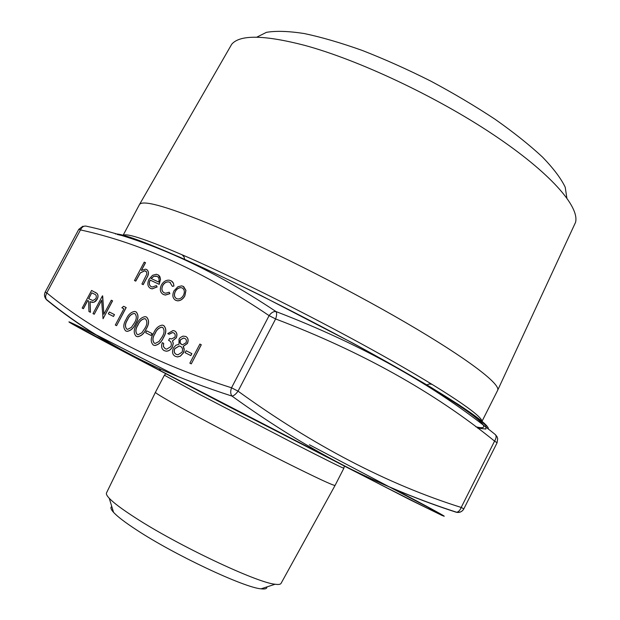 <?xml version="1.0" encoding="UTF-8"?>
<svg xmlns="http://www.w3.org/2000/svg" width="620" height="620" viewBox="0 0 620 620"><rect width="100%" height="100%" fill="white"/><g stroke="black" fill="none" stroke-linecap="round" stroke-linejoin="round"><path stroke-width="0.93" d="M201.299 344.767L191.286 363.878L189.875 363.157L199.888 344.061L201.299 344.767M191.859 353.632L190.836 355.586L185.101 352.687L186.124 350.734L191.859 353.632M185.961 336.567C188.209 337.993 188.697 340.295 187.434 343.48L183.28 346.402L184.202 348.913L184.039 351.393L183.458 352.865L180.288 356.229L177.459 356.95L175.258 356.298C172.414 354.679 171.81 351.904 173.437 347.983L175.894 345.255L179.002 344.247L178.994 339.194L180.195 337.613L182.985 336.118L185.783 336.466C188.108 337.869 188.627 340.186 187.349 343.433L183.202 346.355L184.186 349.835L183.373 352.819L180.203 356.19L177.374 356.903L175.258 356.298M173.639 332.886L172.546 332.576L169.136 334.281L167.772 333.599L173.112 330.507L174.553 330.91C176.894 332.281 177.444 334.606 176.181 337.869L172.554 340.946L173.267 343.333L172.368 347.107C170.748 349.843 168.671 351.207 166.137 351.191L164.145 350.61C161.588 349.045 160.975 346.394 162.308 342.666L163.665 343.356L163.417 346.51L165.183 348.696L166.741 349.145L170.911 346.572C171.872 343.449 171.105 341.387 168.594 340.372L169.609 338.45L171.461 338.985L174.894 337.218C175.607 335.102 175.158 333.637 173.554 332.839L173.747 332.948M174.747 331.018C177.002 332.421 177.514 334.722 176.266 337.916M163.82 325.616C166.602 328.693 166.462 332.738 163.386 337.76C161.409 342.256 158.542 344.829 154.791 345.487L153.272 345.046C150.412 341.992 150.567 337.947 153.729 332.901C155.667 328.352 158.518 325.763 162.293 325.12L163.579 325.485C166.532 328.492 166.439 332.568 163.3 337.722C161.324 342.209 158.464 344.782 154.706 345.441L153.272 345.046M152.117 333.591L151.117 335.49L145.684 332.738L146.684 330.847L152.117 333.591M146.638 317.115C149.35 320.129 149.188 324.121 146.142 329.088C144.173 333.545 141.337 336.094 137.648 336.73L136.199 336.303C133.416 333.312 133.587 329.321 136.718 324.345C138.648 319.827 141.476 317.262 145.189 316.642L146.405 316.99C149.281 319.935 149.164 323.958 146.064 329.042C144.088 333.506 141.259 336.048 137.562 336.691L136.199 336.303M136.106 311.899C138.772 314.882 138.601 318.835 135.578 323.772C133.61 328.205 130.797 330.739 127.139 331.367L125.736 330.948C123 327.988 123.178 324.043 126.286 319.091C128.216 314.603 131.022 312.046 134.695 311.442L135.873 311.783C138.702 314.697 138.578 318.68 135.493 323.725C133.525 328.166 130.712 330.692 127.053 331.32L125.736 330.948M126.186 307.574L116.591 325.678L115.312 325.019L123.915 308.791L121.861 307.768L123.628 306.303L126.186 307.574M114.468 314.603L113.491 316.448L108.337 313.844L109.314 312L114.468 314.603M101.602 300.406L94.24 314.247L93 313.612L102.455 295.825L103.904 314.162M102.695 295.949L103.834 314.301L111.313 300.212L112.576 300.839L103.059 318.757L101.587 300.219L94.24 314.247M95.224 292.268L96.999 293.43C98.309 294.895 98.379 296.817 97.201 299.22L95.751 301.165L93.868 302.304L90.102 301.738L90.45 312.31L88.939 311.535L88.598 300.979L87.753 300.553L83.413 308.706L82.189 308.078L91.582 290.439L96.914 293.384C98.224 294.849 98.293 296.771 97.115 299.173L94.178 302.118L92.264 302.413L90.016 301.692L90.365 312.263L88.939 311.535M183.675 286.642L185.946 290.423L184.845 295.918C182.923 299.228 180.443 300.863 177.413 300.832L175.235 300.065M171.391 280.976L173.499 283.348L173.925 286.029L172.337 286.347L169.919 282.309L168.617 281.922C166.268 281.759 164.323 282.96 162.781 285.518C161.394 288.703 161.758 291.075 163.874 292.632M170.392 282.557L169.919 282.309M169.841 282.255L168.539 281.875C166.183 281.713 164.238 282.914 162.703 285.471C161.239 288.966 161.758 291.423 164.261 292.841L165.61 293.229L169.229 292.237L169.888 293.686L165.315 295.066L162.882 294.221M156.372 285.611L157.069 286.897L152.032 288.835L150.474 288.377C147.552 286.541 147.079 283.479 149.056 279.186L152.543 275.303L156.411 274.249L158.72 275.218L159.898 276.69L160.456 279.139L159.115 284.278L150.118 280.07C148.722 283.146 149.079 285.339 151.187 286.673L152.35 287.006L156.372 285.611L157.147 286.944L152.117 288.881L150.032 288.137M158.364 274.97L160.534 279.194L159.193 284.324L150.195 280.116C148.808 283.193 149.164 285.394 151.264 286.719M145.452 262.663L141.329 270.436L145.475 269.158L146.529 269.46C148.94 271.312 149.001 274.11 146.7 277.861L143.127 284.611L141.91 284.03L146.832 274.055L146.529 271.847L144.623 270.731L140.252 272.901L135.687 281.085L134.478 280.519L144.235 262.113L145.53 262.717L141.492 270.336M146.956 269.7C149.017 271.684 148.963 274.42 146.785 277.915L143.212 284.658L141.91 284.03M145.855 271.196L144.708 270.785L140.337 272.947L135.764 281.139L134.478 280.519M45.198 292.082C44.02 294.585 44.307 296.949 46.074 299.173L45.524 296.205L46.779 292.88C94.186 332.072 155.775 363.708 231.531 387.787L269.103 315.634C204.205 271.8 141.329 243.226 80.476 229.912L46.779 292.88L45.198 292.082L78.794 229.315L80.476 229.912C81.863 227.029 83.731 225.765 86.064 226.129C147.017 239.258 210.327 267.731 275.993 311.558C361.948 344.519 435.062 385.539 495.357 434.612C496.55 436.093 496.287 438.255 494.574 441.114C434.333 392.228 361.344 351.501 275.613 318.951L238.049 391.158C313.115 445.47 387.5 484.236 461.195 507.447C460.032 510.307 458.529 511.911 456.684 512.244L456.281 512.252C421.298 500.952 385.865 486.421 349.974 468.666L349.92 468.635C310.69 448.733 271.382 424.545 231.996 396.087C206.026 387.763 181.761 378.588 159.185 368.559L159.169 368.551C115.599 348.533 78.081 325.632 46.616 299.871L44.702 296.631M139.345 204.778L139.368 204.724C141.926 199.71 164.161 205.638 206.065 222.503C260.082 244.613 343.472 286.308 405.705 322.571C468.108 358.918 501.146 384.485 497.604 390.414L482.035 421.275M497.674 390.244L575.523 222.417C579.816 206.716 550.281 172.655 493.109 134.501C436.077 96.394 358.244 59.838 304.443 45.299C264.221 34.922 239.979 34.557 231.733 44.214L139.461 204.569M256.719 37.2L266.437 32.341C275.931 30.721 288.494 31.116 304.126 33.519C321.362 37.138 340.744 42.78 362.274 50.445C384.632 59.179 407.441 69.386 430.706 81.073C453.662 93.349 475.16 106.105 495.179 119.334C513.856 132.51 529.635 145.103 542.531 157.1C553.505 168.485 561.061 178.521 565.215 187.209L566.851 197.958M266.871 586.931C267.081 588.69 265.151 589.326 261.074 588.829C244.288 587.698 174.22 554.784 136.656 529.976C125.217 522.521 117.521 516.646 113.576 512.368C110.825 509.33 110.228 507.385 111.786 506.548M106.532 492.869L106.477 492.985C106.028 494.047 106.95 495.806 109.244 498.263C113.615 502.874 122.241 509.33 135.137 517.63C177.576 545.298 257.013 582.816 275.11 584.234C278.434 584.699 280.403 584.435 281.007 583.459L281.077 583.343M106.477 492.985L155.411 392.305C155.519 393.266 166.385 399.66 188 411.486C214.14 425.739 253.317 446.199 284.224 461.706C316.378 477.772 333.328 485.677 335.071 485.429L343.86 468.247C342.62 468.077 325.988 459.823 293.981 443.478L197.493 393.328L164.393 375.216L165.92 373.596M275.993 311.558C276.946 312.976 276.815 315.44 275.613 318.951L269.103 315.634C271.289 312.627 273.583 311.271 275.993 311.558M238.049 391.158C235.84 394.188 233.825 395.831 231.996 396.087C230.462 394.088 230.307 391.321 231.531 387.787L238.049 391.158M495.357 434.612L497 436.635L497.682 438.604L497.062 442.789M463.101 510.012C461.296 512.097 459.017 512.841 456.281 512.252M151.102 278.504L158.736 282.061C159.518 279.263 158.937 277.349 156.976 276.311L153.729 276.349L151.102 278.504M157.403 276.543L156.008 276.047L153.806 276.396L151.195 278.543M169.229 292.237L169.803 293.64L165.23 295.019L163.37 294.477C160.161 292.648 159.503 289.501 161.378 285.029C163.424 281.589 166.02 279.969 169.159 280.178L170.802 280.659C172.817 281.565 173.833 283.34 173.848 285.975L173.925 286.029M173.848 285.975L172.337 286.347M177.932 286.719L181.567 285.882L183.071 286.316L185.868 290.377L184.768 295.872C182.846 299.173 180.366 300.816 177.335 300.778L175.692 300.305C172.616 298.398 172.05 295.236 173.995 290.834L177.932 286.719M182.187 287.974L181.087 287.657C178.707 287.595 176.762 288.858 175.258 291.439C173.778 294.787 174.212 297.189 176.568 298.646L177.746 298.979C180.079 299.072 181.986 297.833 183.474 295.275C184.954 291.904 184.52 289.463 182.187 287.974L181.164 287.703C178.785 287.641 176.847 288.904 175.336 291.485C173.864 294.833 174.298 297.236 176.646 298.693M88.598 300.979L87.668 300.514L83.328 308.659L82.189 308.078M91.768 292.818L88.637 298.701L92.907 300.568L95.96 298.592C96.767 296.12 96.162 294.585 94.163 294.012L91.768 292.818L88.722 298.747M94.163 294.012L91.845 292.865M94.155 314.201L93 313.612M112.491 300.793L103.059 318.757M114.382 314.557L113.491 316.448M113.406 316.409L108.337 313.844M123.915 308.791L121.861 307.768M126.1 307.528L116.591 325.678M116.506 325.632L115.312 325.019M127.503 319.695C125.008 323.531 124.76 326.663 126.767 329.096L127.635 329.344L131.332 327.438L134.276 323.105C136.71 319.23 136.927 316.084 134.928 313.666L134.098 313.433C131.192 314.014 128.991 316.107 127.503 319.695L127.588 319.742C125.108 323.531 124.845 326.655 126.798 329.112M134.99 313.704L134.183 313.48C131.277 314.061 129.076 316.154 127.588 319.742M137.95 324.95C135.431 328.817 135.191 331.979 137.237 334.436L138.136 334.692L141.856 332.777L144.824 328.414C147.273 324.508 147.483 321.331 145.452 318.889L144.6 318.649C141.655 319.246 139.438 321.346 137.95 324.95L138.035 324.996C135.54 328.817 135.284 331.971 137.268 334.451M145.514 318.928L144.677 318.696C141.74 319.285 139.523 321.385 138.035 324.996M152.032 333.545L151.117 335.49M151.032 335.443L145.684 332.738M154.992 333.529C152.442 337.435 152.218 340.644 154.318 343.154L155.271 343.418L159.03 341.488L162.037 337.071C164.509 333.118 164.711 329.902 162.618 327.414L161.719 327.159C158.728 327.763 156.488 329.887 154.992 333.529L155.077 333.576C152.551 337.443 152.311 340.644 154.357 343.17M162.68 327.453L161.805 327.205C158.813 327.81 156.573 329.933 155.077 333.576M173.554 332.839L172.469 332.529L169.136 334.281M163.579 343.31L163.417 346.51M163.331 346.464L165.176 348.696M176.181 337.869L172.469 340.899L173.181 343.286L172.368 347.107M172.283 347.06C170.663 349.804 168.586 351.16 166.059 351.145L164.145 350.61M169.051 334.234L167.772 333.599M184.698 338.373L183.458 338.024L180.273 339.869C179.567 342.023 179.994 343.55 181.567 344.449L182.637 344.743L186.078 342.713C186.791 340.582 186.333 339.132 184.698 338.373L183.543 338.063L180.358 339.915L180.133 342.612L181.536 344.433M180.583 346.41L179.133 345.999L174.701 348.696C173.693 351.424 174.228 353.315 176.297 354.369L177.901 354.826L182.048 352.191C183.024 349.478 182.536 347.549 180.583 346.41L179.211 346.038L174.786 348.735C173.786 351.431 174.29 353.307 176.312 354.377M191.782 353.586L190.836 355.586M190.751 355.539L185.101 352.687M201.221 344.72L191.286 363.878M191.2 363.839L189.875 363.157M309.419 444.765L427.676 507.114L442.285 515.577L410.014 499.767L224.487 404.395L129.812 354.865C56.273 316.076 54.235 313.937 97.541 335.738M117.397 234.507L129.278 237.165L150.458 244.838L180.552 257.525C204.678 268.367 231.717 281.139 261.648 295.849L353.423 343.433C382.641 359.399 408.588 374.1 431.264 387.531L458.831 404.736L477.144 417.547L486.003 425.638L485.855 429.055L477.594 428.087M475.819 426.769C500.479 433.078 467.271 407.038 380.657 358.81M123.31 235.282C127.046 232.88 148.521 240.188 187.744 257.222C240.087 280.186 321.183 321.051 383.579 356.097C446.121 391.204 481.918 415.625 481.887 421.15M432.055 384.322L429.195 384.005M184.039 256.928L182.133 254.774M461.195 507.447L494.574 441.114L497.093 442.765L463.853 508.85L461.195 507.447M488.289 429.11C490.366 424.584 454.321 399.815 388.26 362.716C322.377 325.694 235.36 281.751 179.963 257.315C143.91 241.521 122.38 233.725 115.382 233.918M178.529 376.797L94.38 333.909M73.346 324.446L160.851 370.93L349.401 468.666C406.03 497.659 437.418 513.445 443.564 516.034C448.392 517.979 427.846 506.811 394.653 489.25M349.974 468.666L160.851 370.93L159.169 368.551C115.452 348.347 77.748 325.213 46.074 299.173L46.616 299.871M463.838 508.842L463.853 508.85C462.272 511.562 459.885 512.693 456.684 512.244C421.53 500.945 385.942 486.406 349.92 468.643M123.132 235.236L139.368 204.724M426.754 384.896L430.652 383.47M184.721 259.431L183.636 255.424M281.007 583.459L335.071 485.429M155.418 392.29L164.393 375.216M261.074 588.829L275.11 584.234M113.576 512.368L109.244 498.263M343.86 468.247L344.301 466.062M82.91 226.199L78.794 229.315"/></g></svg>
